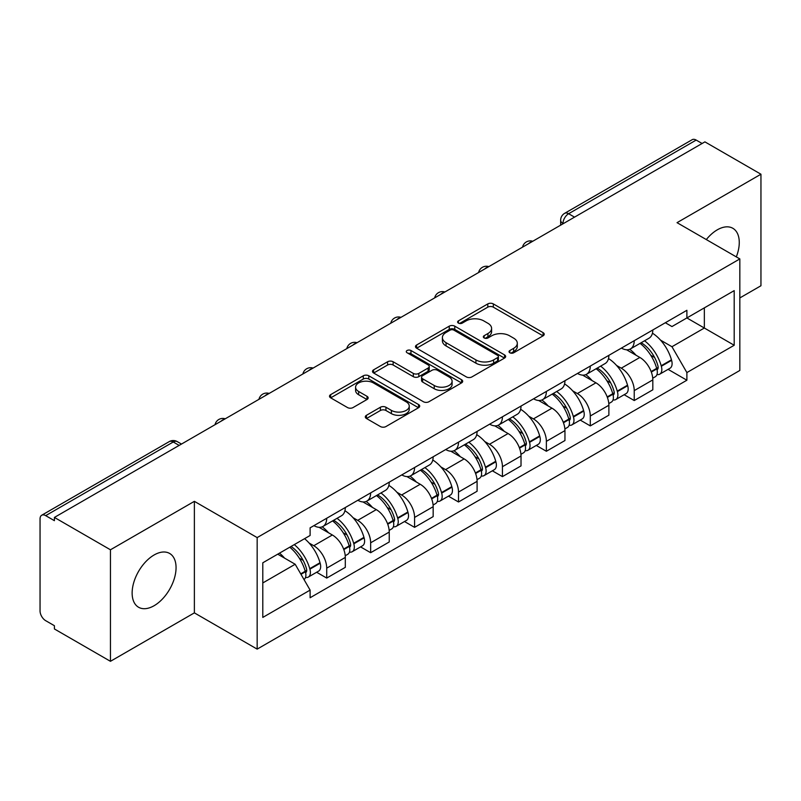 <?xml version="1.0" encoding="UTF-8"?>
<svg xmlns="http://www.w3.org/2000/svg" width="801" height="801" viewBox="0 0 801 801"><rect width="100%" height="100%" fill="white"/><g stroke="black" fill="none" stroke-linecap="round" stroke-linejoin="round"><path stroke-width="1.2" d="M509.837 352.78A2.733 1.582 0 0 0 513.711 352.78L543.078 335.829A3.905 2.253 0 0 0 544.219 334.227A3.905 2.253 0 0 0 543.078 332.635L493.326 303.909A3.905 2.253 0 0 0 487.799 303.909L458.432 320.861A2.733 1.582 0 0 0 457.631 321.982A2.733 1.582 0 0 0 458.432 323.103A2.733 1.582 0 0 0 462.297 323.103L466.102 320.901A12.506 7.219 0 0 1 483.784 320.901L487.939 323.304A12.506 7.219 0 0 1 491.604 328.41A12.506 7.219 0 0 1 487.939 333.516L484.134 335.709A2.733 1.582 0 0 0 483.333 336.82A2.733 1.582 0 0 0 484.134 337.942A2.733 1.582 0 0 0 487.999 337.942L491.804 335.749A12.506 7.219 0 0 1 509.496 335.749L513.641 338.142A12.506 7.219 0 0 1 517.306 343.249A12.506 7.219 0 0 1 513.641 348.355L509.837 350.548A2.733 1.582 0 0 0 509.035 351.669A2.733 1.582 0 0 0 509.837 352.78L509.837 350.548M154.102 605.716A31.059 17.932 120 0 0 174.388 578.342A31.059 17.932 120 0 0 169.632 553.451A31.059 17.932 120 0 0 154.102 554.983A31.059 17.932 120 0 0 133.807 582.357A31.059 17.932 120 0 0 138.563 607.248A31.059 17.932 120 0 0 154.102 605.716M736.319 256.901A31.059 17.932 120 0 0 732.835 228.285A31.059 17.932 120 0 0 717.306 229.827A31.059 17.932 120 0 0 706.312 239.569M366.447 415.298A3.905 2.253 0 0 0 365.306 416.89A3.905 2.253 0 0 0 366.447 418.492L380.415 426.553A3.905 2.253 0 0 0 385.942 426.553L418.553 407.719A3.905 2.253 0 0 0 419.704 406.127A3.905 2.253 0 0 0 418.553 404.525L368.8 375.799A3.905 2.253 0 0 0 363.274 375.799L330.653 394.633A3.905 2.253 0 0 0 329.511 396.225A3.905 2.253 0 0 0 330.653 397.827L347.514 407.559A3.905 2.253 0 0 0 353.051 407.559L367.008 399.499A3.905 2.253 0 0 0 368.15 397.907A3.905 2.253 0 0 0 367.008 396.305L358.648 391.479A10.453 6.038 0 0 1 355.584 387.213A10.453 6.038 0 0 1 362.032 381.636A10.453 6.038 0 0 1 373.436 382.948L406.187 401.852A10.453 6.038 0 0 1 409.251 406.127A10.453 6.038 0 0 1 402.793 411.704A10.453 6.038 0 0 1 391.399 410.392L385.942 407.238A3.905 2.253 0 0 0 380.415 407.238L366.447 415.298L366.447 418.492M257.161 537.591L194.373 501.336L110.448 549.786L54.408 517.426L704.91 141.867L760.95 174.218L677.035 222.668L739.834 258.923L257.161 537.591L257.161 649.12L739.834 370.462L739.834 258.923M466.372 376.921A3.905 2.253 0 0 0 471.899 376.921L504.52 358.087A3.905 2.253 0 0 0 505.661 356.495A3.905 2.253 0 0 0 504.52 354.893L454.768 326.167A3.905 2.253 0 0 0 449.241 326.167L416.62 345.001A3.905 2.253 0 0 0 415.479 346.603A3.905 2.253 0 0 0 416.62 348.195L466.372 376.921M408.18 353.371A2.733 1.582 0 0 1 410.953 353.762L410.953 350.508L461.536 379.714A3.905 2.253 0 0 1 462.688 381.306A3.905 2.253 0 0 1 461.536 382.908L428.925 401.732A3.905 2.253 0 0 1 423.389 401.732L373.636 373.006L373.636 369.822A3.905 2.253 0 0 0 372.495 371.414A3.905 2.253 0 0 0 373.636 373.006M373.636 369.822L387.594 361.762A3.905 2.253 0 0 1 393.131 361.762L413.306 373.406A3.905 2.253 0 0 0 418.833 373.406L428.094 368.06A3.905 2.253 0 0 0 429.236 366.468A3.905 2.253 0 0 0 428.094 364.876L407.088 352.74A2.733 1.582 0 0 1 406.287 351.629A2.733 1.582 0 0 1 407.969 350.167A2.733 1.582 0 0 1 410.953 350.508M110.448 549.786L110.448 661.316L54.408 628.965L54.408 625.711L45.687 620.675M739.834 297.942L760.95 285.757L760.95 174.218M110.448 661.316L194.373 612.865L257.161 649.12M179.164 445.406L173.246 441.992L45.677 515.644A7.96 4.596 -120 0 0 41.702 515.243A7.96 4.596 -120 0 0 40.05 518.898L40.05 610.913A7.96 4.596 -120 0 0 45.677 620.675M54.408 517.426L54.408 520.68L45.687 515.644M574.527 217.141L568.62 213.727A7.96 4.596 60 0 0 564.635 213.336L692.204 139.684A7.96 4.596 60 0 1 696.179 140.075L568.62 213.727A7.96 4.596 120 0 0 562.983 223.479L562.983 223.809M702.097 143.489L696.179 140.075M634.232 340.705A18.323 10.573 60 0 1 630.437 348.926L649.02 338.202A18.323 10.573 -120 0 0 652.815 329.972M616.59 365.476L621.276 368.18A18.323 10.573 60 0 1 634.232 390.618L652.815 379.884A18.323 10.573 -120 0 0 639.859 357.446L626.562 349.767M652.815 379.884L652.815 389.807L634.232 400.54L624.149 394.713M630.437 348.926A18.323 10.573 60 0 1 621.416 348.105M634.232 390.618L634.232 400.54M590.297 366.067A18.323 10.573 60 0 1 586.502 374.287L605.095 363.564A18.323 10.573 -120 0 0 608.88 355.334M580.224 420.074L590.297 425.902L608.88 415.168L608.88 405.246A18.323 10.573 -120 0 0 595.934 382.818L582.627 375.128M586.502 374.287A18.323 10.573 60 0 1 577.491 373.466M572.655 390.838L577.341 393.541A18.323 10.573 60 0 1 590.297 415.979L590.297 425.902M546.372 391.429A18.323 10.573 60 0 1 542.577 399.649L561.161 388.926A18.323 10.573 -120 0 0 564.955 380.695M536.29 445.446L546.372 451.263L564.955 440.53L564.955 430.608A18.323 10.573 -120 0 0 551.999 408.18L538.703 400.5M542.577 399.649A18.323 10.573 60 0 1 533.556 398.828M528.73 416.2L533.416 418.903A18.323 10.573 60 0 1 546.372 441.341L546.372 451.263M502.437 416.79A18.323 10.573 60 0 1 498.643 425.021L517.236 414.287A18.323 10.573 -120 0 0 521.02 406.067M492.365 470.808L502.437 476.625L521.02 465.892L521.02 455.979A18.323 10.573 -120 0 0 508.074 433.541L494.768 425.862M498.643 425.021A18.323 10.573 60 0 1 489.631 424.19M484.795 441.561L489.481 444.265A18.323 10.573 60 0 1 502.437 466.703L502.437 476.625M458.512 442.152A18.323 10.573 60 0 1 454.718 450.382L473.301 439.649A18.323 10.573 -120 0 0 477.096 431.429M448.43 496.169L458.512 501.987L477.096 491.253L477.096 481.341A18.323 10.573 -120 0 0 464.139 458.903L450.843 451.223M454.718 450.382A18.323 10.573 60 0 1 445.696 449.551M440.87 466.923L445.556 469.636A18.323 10.573 60 0 1 458.512 492.064L458.512 501.987M414.578 467.514A18.323 10.573 60 0 1 410.783 475.744L429.376 465.011A18.323 10.573 -120 0 0 433.161 456.79M404.505 521.531L414.578 527.348L433.161 516.615L433.161 506.703A18.323 10.573 -120 0 0 420.215 484.265L406.908 476.585M410.783 475.744A18.323 10.573 60 0 1 401.772 474.913M396.936 492.285L401.621 494.998A18.323 10.573 60 0 1 414.578 517.426L414.578 527.348M370.653 492.885A18.323 10.573 60 0 1 366.858 501.106L385.441 490.372A18.323 10.573 -120 0 0 389.236 482.152M360.57 546.893L370.653 552.71L389.236 541.977L389.236 532.064A18.323 10.573 -120 0 0 376.28 509.626L362.983 501.947M366.858 501.106A18.323 10.573 60 0 1 357.837 500.275M353.011 517.656L357.697 520.36A18.323 10.573 60 0 1 370.653 542.798L370.653 552.71M326.718 518.247A18.323 10.573 60 0 1 322.923 526.467L341.516 515.734A18.323 10.573 -120 0 0 345.301 507.514M345.311 557.426A18.323 10.573 -120 0 0 332.355 534.988L319.048 527.308M345.301 567.348L345.301 557.426L326.718 568.159L326.718 578.072L345.311 567.348M322.923 526.467A18.323 10.573 60 0 1 313.912 525.636M316.645 572.254L326.718 578.072M309.076 543.018L313.772 545.721A18.323 10.573 60 0 1 326.718 568.159M665.351 322.743L671.959 326.558L734.197 290.633L704.349 307.864L704.349 328.02L671.959 346.723L660.515 340.115M262.798 582.948L295.179 564.254L310.107 590.107L262.798 617.421L262.798 562.793L310.107 535.479L310.107 527.839L686.888 310.297L686.888 317.947L734.197 345.261L686.888 372.575L671.959 346.723M734.197 290.633L734.197 345.261M310.107 590.107L310.107 597.746L686.888 380.215L686.888 372.575M194.373 501.336L194.373 612.865M295.179 564.254L277.717 554.172M668.084 369.351L686.888 380.215M510.938 353.171L513.641 351.609A12.506 7.219 0 0 0 517.306 346.503L517.306 343.249M491.604 328.41L491.604 331.654A12.506 7.219 0 0 1 487.939 336.76L485.226 338.322M543.028 335.859L493.326 307.163A3.905 2.253 0 0 0 487.799 307.163L459.524 323.484M504.47 358.117L454.768 329.421A3.905 2.253 0 0 0 449.241 329.421L416.67 348.225M497.611 357.606A2.733 1.582 0 0 0 498.412 356.495A2.733 1.582 0 0 0 497.611 355.374L453.937 330.162A2.733 1.582 0 0 0 450.062 330.162L446.057 332.475A12.506 7.219 0 0 0 442.392 337.581A12.506 7.219 0 0 0 446.057 342.688L475.914 359.919A12.506 7.219 0 0 0 493.606 359.919L497.611 357.606L497.611 360.861A2.733 1.582 0 0 0 498.412 359.749L498.412 356.495M442.392 337.581L442.392 340.836A12.506 7.219 0 0 0 446.057 345.942L446.057 342.688M497.611 360.861L493.606 363.173A12.506 7.219 0 0 1 475.914 363.173L446.057 345.942M373.687 373.036L387.594 365.006L387.594 361.762M429.236 366.468L429.236 369.722A3.905 2.253 0 0 1 428.094 371.314L418.833 376.66A3.905 2.253 0 0 1 413.306 376.66L393.131 365.006A3.905 2.253 0 0 0 387.594 365.006M410.953 353.762L461.486 382.938M434.242 385.501A10.453 6.038 0 0 0 445.636 386.803A10.453 6.038 0 0 0 452.094 381.226A10.453 6.038 0 0 0 449.031 376.961L437.486 370.292A3.905 2.253 0 0 0 431.959 370.292L422.698 375.639A3.905 2.253 0 0 0 421.556 377.241A3.905 2.253 0 0 0 422.698 378.833L434.242 385.501L434.242 388.745A10.453 6.038 0 0 0 445.636 390.057A10.453 6.038 0 0 0 452.094 384.48L452.094 381.226M421.556 377.241L421.556 380.495A3.905 2.253 0 0 0 422.698 382.087L422.698 378.833M434.242 388.745L422.698 382.087M409.251 406.127L409.251 409.371A10.453 6.038 0 0 1 402.793 414.948A10.453 6.038 0 0 1 391.399 413.646L385.942 410.492A3.905 2.253 0 0 0 380.415 410.492L366.508 418.522M355.584 387.213L355.584 390.467A10.453 6.038 0 0 0 358.648 394.733L358.648 391.479M366.958 399.529L358.648 394.733M418.502 407.749L368.8 379.053A3.905 2.253 0 0 0 363.274 379.053L330.713 397.857M641.14 342.748A25.091 14.488 60 0 1 641.271 342.818A25.091 14.488 60 0 1 657.781 365.336L657.921 365.857A4.876 2.814 60 0 1 657.15 369.682A4.876 2.814 60 0 1 657.04 369.742M640.049 343.379A30.268 17.472 60 0 1 656.68 368.35L656.83 368.871A10.053 5.807 60 0 1 655.238 376.77L652.735 378.212M656.96 374.548A10.053 5.807 -120 0 0 659.744 374.167A10.053 5.807 -120 0 0 661.336 366.267L661.185 365.747A30.268 17.472 -120 0 0 644.555 340.775M652.435 333.186A30.268 17.472 60 0 1 671.458 359.819L671.608 360.34A10.053 5.807 60 0 1 670.026 368.23L659.744 374.167M629.726 349.276A30.268 17.472 60 0 1 636.044 355.243M650.762 355.284L654.617 357.516M597.216 368.11A25.091 14.488 60 0 1 597.336 368.18A25.091 14.488 60 0 1 613.846 390.698L613.997 391.218A4.876 2.814 60 0 1 613.226 395.043A4.876 2.814 60 0 1 613.115 395.103M596.114 368.74A30.268 17.472 60 0 1 612.745 393.712L612.895 394.232A10.053 5.807 60 0 1 611.303 402.132L608.81 403.574M613.025 399.909A10.053 5.807 -120 0 0 615.809 399.529A10.053 5.807 -120 0 0 617.401 391.629L617.251 391.118A30.268 17.472 -120 0 0 600.62 366.137M608.51 358.558A30.268 17.472 60 0 1 627.533 385.181L627.684 385.702A10.053 5.807 60 0 1 626.092 393.591L615.809 399.529M585.791 374.638A30.268 17.472 60 0 1 592.109 380.605M606.828 380.655L610.692 382.878M553.281 393.471A25.091 14.488 60 0 1 553.411 393.541A25.091 14.488 60 0 1 569.922 416.059L570.062 416.58A4.876 2.814 60 0 1 569.291 420.405A4.876 2.814 60 0 1 569.181 420.465M552.189 394.102A30.268 17.472 60 0 1 568.82 419.073L568.97 419.594A10.053 5.807 60 0 1 567.378 427.494L564.875 428.935M569.1 425.271A10.053 5.807 -120 0 0 571.884 424.89A10.053 5.807 -120 0 0 573.476 417.001L573.326 416.48A30.268 17.472 -120 0 0 556.695 391.499M564.575 383.919A30.268 17.472 60 0 1 583.599 410.543L583.749 411.063A10.053 5.807 60 0 1 582.167 418.953L571.884 424.89M541.866 400.009A30.268 17.472 60 0 1 548.184 405.967M562.903 406.017L566.758 408.24M509.356 418.833A25.091 14.488 60 0 1 509.476 418.903A25.091 14.488 60 0 1 525.987 441.421L526.137 441.942A4.876 2.814 60 0 1 525.366 445.767A4.876 2.814 60 0 1 525.256 445.827M508.255 419.464A30.268 17.472 60 0 1 524.885 444.445L525.035 444.955A10.053 5.807 60 0 1 523.443 452.855L520.95 454.297M525.166 450.633A10.053 5.807 -120 0 0 527.949 450.252A10.053 5.807 -120 0 0 529.541 442.362L529.391 441.842A30.268 17.472 -120 0 0 512.76 416.87M520.65 409.281A30.268 17.472 60 0 1 539.674 435.904L539.824 436.425A10.053 5.807 60 0 1 538.232 444.325L527.949 450.252M497.932 425.371A30.268 17.472 60 0 1 504.25 431.339M518.968 431.379L522.833 433.601M465.421 444.195A25.091 14.488 60 0 1 465.551 444.265A25.091 14.488 60 0 1 482.062 466.783L482.202 467.303A4.876 2.814 60 0 1 481.431 471.138A4.876 2.814 60 0 1 481.321 471.188M464.33 444.825A30.268 17.472 60 0 1 480.96 469.807L481.111 470.327A10.053 5.807 60 0 1 479.519 478.217L477.016 479.659M481.241 475.994A10.053 5.807 -120 0 0 484.024 475.614A10.053 5.807 -120 0 0 485.616 467.724L485.466 467.203A30.268 17.472 -120 0 0 468.835 442.232M476.715 434.643A30.268 17.472 60 0 1 495.739 461.266L495.889 461.787A10.053 5.807 60 0 1 494.307 469.686L484.024 475.614M454.007 450.733A30.268 17.472 60 0 1 460.325 456.7M475.043 456.74L478.898 458.963M421.496 469.556A25.091 14.488 60 0 1 421.616 469.636A25.091 14.488 60 0 1 438.127 492.144L438.277 492.665A4.876 2.814 60 0 1 437.506 496.5A4.876 2.814 60 0 1 437.396 496.55M420.395 470.197A30.268 17.472 60 0 1 437.026 495.168L437.176 495.689A10.053 5.807 60 0 1 435.584 503.579L433.091 505.02M437.306 501.356A10.053 5.807 -120 0 0 440.089 500.975A10.053 5.807 -120 0 0 441.681 493.086L441.531 492.565A30.268 17.472 -120 0 0 424.9 467.594M432.79 460.004A30.268 17.472 60 0 1 451.814 486.628L451.964 487.148A10.053 5.807 60 0 1 450.372 495.048L440.089 500.975M410.072 476.094A30.268 17.472 60 0 1 416.39 482.062M431.108 482.102L434.973 484.325M377.561 494.918A25.091 14.488 60 0 1 377.692 494.998A25.091 14.488 60 0 1 394.202 517.506L394.342 518.027A4.876 2.814 60 0 1 393.571 521.862A4.876 2.814 60 0 1 393.461 521.922M376.47 495.559A30.268 17.472 60 0 1 393.101 520.53L393.251 521.05A10.053 5.807 60 0 1 391.659 528.94L389.156 530.392M393.381 526.718A10.053 5.807 -120 0 0 396.165 526.347A10.053 5.807 -120 0 0 397.757 518.447L397.606 517.927A30.268 17.472 -120 0 0 380.976 492.955M388.855 485.366A30.268 17.472 60 0 1 407.879 511.989L408.029 512.51A10.053 5.807 60 0 1 406.447 520.41L396.165 526.347M366.147 501.456A30.268 17.472 60 0 1 372.465 507.423M387.183 507.464L391.038 509.696M333.637 520.29A25.091 14.488 60 0 1 333.757 520.36A25.091 14.488 60 0 1 350.267 542.868L350.417 543.388A4.876 2.814 60 0 1 349.647 547.223A4.876 2.814 60 0 1 349.536 547.283M332.535 520.92A30.268 17.472 60 0 1 349.166 545.892L349.316 546.412A10.053 5.807 60 0 1 347.724 554.302L345.231 555.754M349.446 552.079A10.053 5.807 -120 0 0 352.23 551.709A10.053 5.807 -120 0 0 353.822 543.809L353.672 543.288A30.268 17.472 -120 0 0 337.041 518.317M344.931 510.728A30.268 17.472 60 0 1 363.954 537.351L364.105 537.872A10.053 5.807 60 0 1 362.513 545.771L352.23 551.709M322.212 526.818A30.268 17.472 60 0 1 328.53 532.785M343.249 532.825L347.113 535.058M291.053 546.472A25.091 14.488 60 0 1 306.342 568.229L306.483 568.75A4.876 2.814 60 0 1 305.712 572.585A4.876 2.814 60 0 1 305.602 572.645M289.782 547.213A30.268 17.472 60 0 1 305.241 571.253L305.391 571.774A10.053 5.807 60 0 1 304.01 579.544M305.521 577.441A10.053 5.807 -120 0 0 308.305 577.07A10.053 5.807 -120 0 0 309.897 569.171L309.747 568.65A30.268 17.472 -120 0 0 294.287 544.61M304.57 538.673A30.268 17.472 60 0 1 320.02 562.723L320.17 563.243A10.053 5.807 60 0 1 318.588 571.133L308.305 577.07M279.509 553.141A30.268 17.472 60 0 1 284.605 558.147M299.324 558.187L303.178 560.42M563.263 223.649L562.983 223.479A7.96 4.596 0 0 1 560.65 220.235L560.65 225.151M370.653 542.798L389.236 532.064M414.578 517.426L433.161 506.703M458.512 492.064L477.096 481.341M502.437 466.703L521.02 455.979M546.372 441.341L564.955 430.608M590.297 415.979L608.88 405.246M313.772 545.721L332.355 534.988M357.697 520.36L376.28 509.626M401.621 494.998L420.215 484.265M445.556 469.636L464.139 458.903M489.481 444.265L508.074 433.541M533.416 418.903L551.999 408.18M577.341 393.541L595.934 382.818M621.276 368.18L639.859 357.446M532.074 241.652A7.96 4.596 120 0 0 528.56 243.684M488.149 267.013A7.96 4.596 120 0 0 484.625 269.046M444.215 292.375A7.96 4.596 120 0 0 440.7 294.408M400.29 317.737A7.96 4.596 120 0 0 396.765 319.769M356.355 343.098A7.96 4.596 120 0 0 352.84 345.131M312.43 368.47A7.96 4.596 120 0 0 308.906 370.493M268.495 393.832A7.96 4.596 120 0 0 264.981 395.854M224.57 419.193A7.96 4.596 120 0 0 221.046 421.226M181.497 444.064L177.231 441.601A7.96 4.596 120 0 0 173.246 441.992A7.96 4.596 60 0 0 169.261 441.601L41.702 515.243M513.641 351.609L513.641 348.355M484.134 337.942L484.134 335.709M487.939 336.76L487.939 333.516M458.432 323.103L458.432 320.861M487.799 307.163L487.799 303.909M493.326 307.163L493.326 303.909M543.078 335.829L543.078 332.635M416.62 348.195L416.62 345.001M449.241 329.421L449.241 326.167M454.768 329.421L454.768 326.167M504.52 358.087L504.52 354.893M475.914 363.173L475.914 359.919M493.606 363.173L493.606 359.919M393.131 365.006L393.131 361.762M413.306 376.66L413.306 373.406M418.833 376.66L418.833 373.406M428.094 371.314L428.094 368.06M461.536 382.908L461.536 379.714M380.415 410.492L380.415 407.238M385.942 410.492L385.942 407.238M391.399 413.646L391.399 410.392M367.008 399.499L367.008 396.305M330.653 397.827L330.653 394.633M363.274 379.053L363.274 375.799M368.8 379.053L368.8 375.799M418.553 407.719L418.553 404.525M651.323 372.054L656.83 368.871M661.336 366.267L671.608 360.34M661.185 365.747L671.458 359.819M656.67 368.31L658.162 367.449M651.133 371.554L656.68 368.35M607.388 397.416L612.895 394.232M617.401 391.629L627.684 385.702M617.251 391.118L627.533 385.181M612.735 393.681L614.237 392.81M607.208 396.916L612.745 393.712M563.463 422.778L568.97 419.594M573.476 417.001L583.749 411.063M573.326 416.48L583.599 410.543M568.81 419.043L570.302 418.172M563.273 422.277L568.82 419.073M519.529 448.139L525.035 444.955M529.541 442.362L539.824 436.425M529.391 441.842L539.674 435.904M524.875 444.405L526.377 443.534M519.348 447.639L524.885 444.445M475.604 473.501L481.111 470.327M485.616 467.724L495.889 461.787M485.466 467.203L495.739 461.266M475.414 473.001L482.442 468.905M431.669 498.863L437.176 495.689M441.681 493.086L451.964 487.148M441.531 492.565L451.814 486.628M437.016 495.128L438.517 494.267M431.489 498.362L437.026 495.168M387.744 524.224L393.251 521.05M397.757 518.447L408.029 512.51M397.606 517.927L407.879 511.989M393.091 520.49L394.583 519.629M387.554 523.724L393.101 520.53M343.809 549.586L349.316 546.412M353.822 543.809L364.105 537.872M353.672 543.288L363.954 537.351M349.156 545.851L350.658 544.99M343.629 549.096L349.166 545.892M300.986 574.317L305.391 571.774M309.897 569.171L320.17 563.243M309.747 568.65L320.02 562.723M305.231 571.213L306.723 570.352M300.725 573.856L305.241 571.253M532.755 241.261A7.96 7.96 0 0 0 522.532 247.159M488.82 266.623A7.96 7.96 0 0 0 478.608 272.52M444.895 291.985A7.96 7.96 0 0 0 434.673 297.892M400.961 317.346A7.96 7.96 0 0 0 390.748 323.254M357.036 342.708A7.96 7.96 0 0 0 346.813 348.615M313.101 368.08A7.96 7.96 0 0 0 302.888 373.977M269.176 393.441A7.96 7.96 0 0 0 258.953 399.339M225.241 418.803A7.96 7.96 0 0 0 215.028 424.7M177.231 441.601A7.96 7.96 0 0 0 169.261 441.601M564.635 213.336A7.96 7.96 0 0 0 560.65 220.235"/></g></svg>
